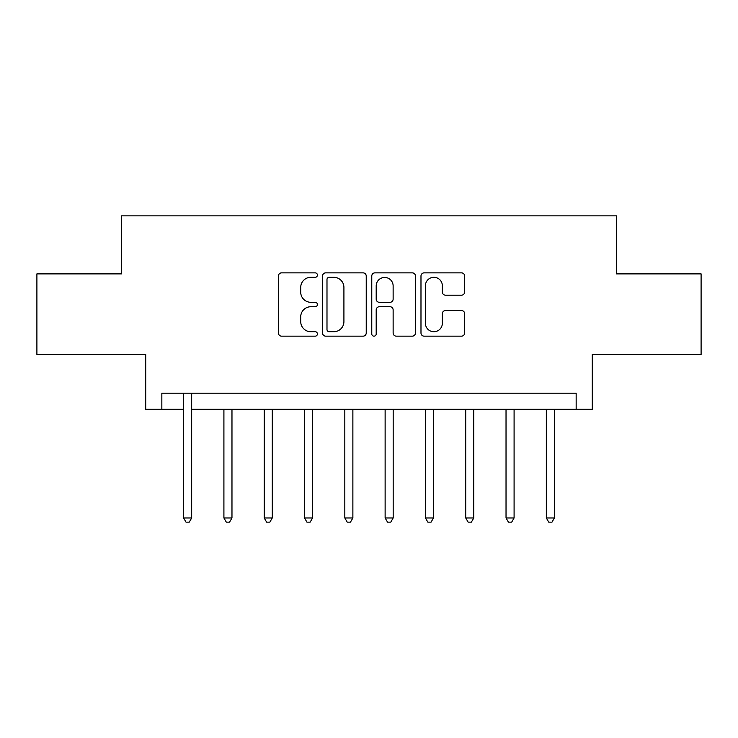<?xml version="1.0" encoding="UTF-8"?>
<svg xmlns="http://www.w3.org/2000/svg" width="738" height="738" viewBox="0 0 738 738"><rect width="100%" height="100%" fill="white"/><g stroke="black" fill="none" stroke-linecap="round" stroke-linejoin="round"><path stroke-width="1.11" d="M317.414 275.08A2.214 2.214 0 0 0 315.2 272.866L281.575 272.866A3.164 3.164 0 0 0 278.411 276.03L278.411 332.995A3.164 3.164 0 0 0 281.575 336.159L315.2 336.159A2.214 2.214 0 0 0 317.414 333.945A2.214 2.214 0 0 0 315.2 331.731L310.846 331.731A10.129 10.129 0 0 1 300.717 321.602L300.717 316.86A10.129 10.129 0 0 1 310.846 306.731L315.2 306.731A2.214 2.214 0 0 0 317.414 304.517A2.214 2.214 0 0 0 315.2 302.303L310.846 302.303A10.129 10.129 0 0 1 300.717 292.174L300.717 287.423A10.129 10.129 0 0 1 310.846 277.294L315.2 277.294A2.214 2.214 0 0 0 317.414 275.08M461.49 295.182A3.164 3.164 0 0 0 464.654 292.017L464.654 276.03A3.164 3.164 0 0 0 461.49 272.866L424.147 272.866A3.164 3.164 0 0 0 420.983 276.03L420.983 332.995A3.164 3.164 0 0 0 424.147 336.159L461.49 336.159A3.164 3.164 0 0 0 464.654 332.995L464.654 313.696A3.164 3.164 0 0 0 461.49 310.532L445.512 310.532A3.164 3.164 0 0 0 442.348 313.696L442.348 323.262A8.469 8.469 0 0 1 433.879 331.731A8.469 8.469 0 0 1 425.411 323.262L425.411 285.763A8.469 8.469 0 0 1 433.879 277.294A8.469 8.469 0 0 1 442.348 285.763L442.348 292.017A3.164 3.164 0 0 0 445.512 295.182L461.49 295.182M161.843 409.304L161.843 393.179L576.157 393.179L576.157 409.304L592.282 409.304L592.282 354.489L701.1 354.489L701.1 273.881L616.461 273.881L616.461 215.847L121.539 215.847L121.539 273.881L36.9 273.881L36.9 354.489L145.718 354.489L145.718 409.304L183.605 409.304M366.233 276.03A3.164 3.164 0 0 0 363.068 272.866L325.716 272.866A3.164 3.164 0 0 0 322.552 276.03L322.552 332.995A3.164 3.164 0 0 0 325.716 336.159L363.068 336.159A3.164 3.164 0 0 0 366.233 332.995L366.233 276.03M374.932 272.866L412.284 272.866A3.164 3.164 0 0 1 415.448 276.03L415.448 332.995A3.164 3.164 0 0 1 412.284 336.159L396.297 336.159A3.164 3.164 0 0 1 393.133 332.995L393.133 309.895A3.164 3.164 0 0 0 389.968 306.731L379.369 306.731A3.164 3.164 0 0 0 376.195 309.895L376.195 333.945A2.214 2.214 0 0 1 373.981 336.159A2.214 2.214 0 0 1 371.767 333.945L371.767 276.03A3.164 3.164 0 0 1 374.932 272.866M191.668 409.304L576.157 409.304M329.203 277.294A2.214 2.214 0 0 0 326.989 279.508L326.989 329.517A2.214 2.214 0 0 0 329.203 331.731L333.788 331.731A10.129 10.129 0 0 0 343.917 321.602L343.917 287.423A10.129 10.129 0 0 0 333.788 277.294L329.203 277.294M393.133 285.92A8.469 8.469 0 0 0 384.664 277.451A8.469 8.469 0 0 0 376.195 285.92L376.195 299.13A3.164 3.164 0 0 0 379.369 302.303L389.968 302.303A3.164 3.164 0 0 0 393.133 299.13L393.133 285.92M192.064 393.179L191.898 393.594A3.229 3.229 0 0 0 191.668 394.793L191.668 517.965L183.605 517.965L183.605 394.793A3.229 3.229 0 0 0 183.375 393.594L183.208 393.179M191.668 517.965L189.251 522.153L186.022 522.153L183.605 517.965M223.909 409.304L223.909 517.965L231.972 517.965L231.972 409.304M231.972 517.965L229.546 522.153L226.326 522.153L223.909 517.965M264.213 409.304L264.213 517.965L272.276 517.965L272.276 409.304M272.276 517.965L269.85 522.153L266.63 522.153L264.213 517.965M304.517 409.304L304.517 517.965L312.571 517.965L312.571 409.304M312.571 517.965L310.154 522.153L306.934 522.153L304.517 517.965M344.821 409.304L344.821 517.965L352.875 517.965L352.875 409.304M352.875 517.965L350.458 522.153L347.238 522.153L344.821 517.965M385.125 409.304L385.125 517.965L393.179 517.965L393.179 409.304M393.179 517.965L390.762 522.153L387.542 522.153L385.125 517.965M425.429 409.304L425.429 517.965L433.483 517.965L433.483 409.304M433.483 517.965L431.066 522.153L427.846 522.153L425.429 517.965M465.724 409.304L465.724 517.965L473.787 517.965L473.787 409.304M473.787 517.965L471.37 522.153L468.15 522.153L465.724 517.965M506.028 409.304L506.028 517.965L514.091 517.965L514.091 409.304M514.091 517.965L511.674 522.153L508.454 522.153L506.028 517.965M546.332 409.304L546.332 517.965L554.395 517.965L554.395 409.304M554.395 517.965L551.978 522.153L548.749 522.153L546.332 517.965"/></g></svg>

